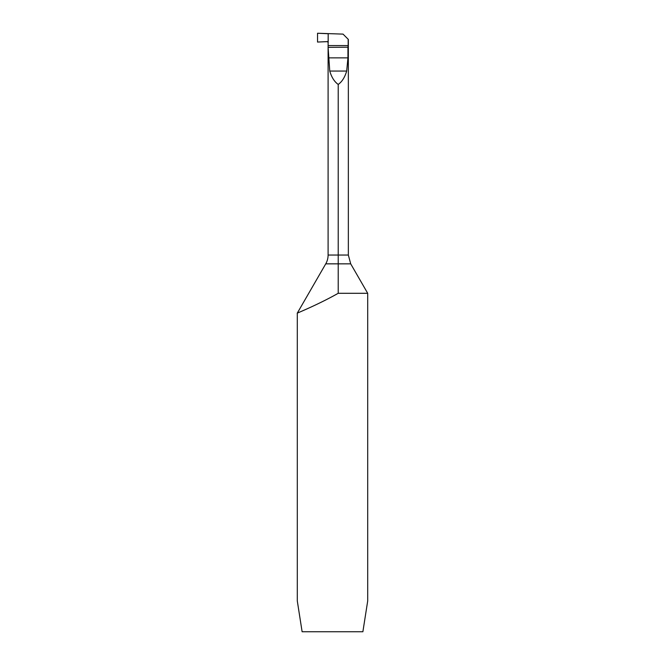 <?xml version="1.0" encoding="UTF-8"?>
<svg xmlns="http://www.w3.org/2000/svg" width="665" height="665" viewBox="0 0 665 665"><rect width="100%" height="100%" fill="white"/><g stroke="black" fill="none" stroke-linecap="round" stroke-linejoin="round"><path stroke-width="1" d="M333.165 296.083L332.5 296.44C317.039 304.761 300.489 311.76 297.754 312.924C293.647 314.603 313.506 306.623 332.5 296.44L332.242 296.582M308.219 308.336L301.494 311.311M332.5 296.44L338.219 293.298L338.219 263.847L338.219 293.298L367.703 293.298L367.703 600.944L362.882 631.75L302.118 631.75L297.297 600.944L297.297 313.115L325.742 263.847L350.704 263.847L367.703 293.298M336.847 294.071L333.198 296.066M328.103 255.044L338.219 255.044L338.219 84.43C334.445 81.787 331.619 77.34 329.757 71.064L328.103 47.331L328.103 255.044A17.606 17.606 0 0 1 325.742 263.847M328.103 47.331L328.186 33.724L328.186 42.485L327.271 41.612L317.538 42.053L317.538 33.25L343.04 34.114L348.344 39.426L348.344 255.044L338.219 255.044L338.219 263.847M328.186 45.569L348.161 45.569L347.945 47.215L328.493 47.331M338.219 84.43C342.001 81.787 344.819 77.34 346.681 71.064L347.945 57.863L347.945 47.215M348.161 45.569L348.161 39.243M317.538 42.053L327.513 41.637L328.186 42.485L328.186 33.724L317.538 33.25L317.538 42.053M328.493 57.863L347.945 57.863M329.757 71.064L346.681 71.064M350.704 263.847L348.344 255.044"/></g></svg>
